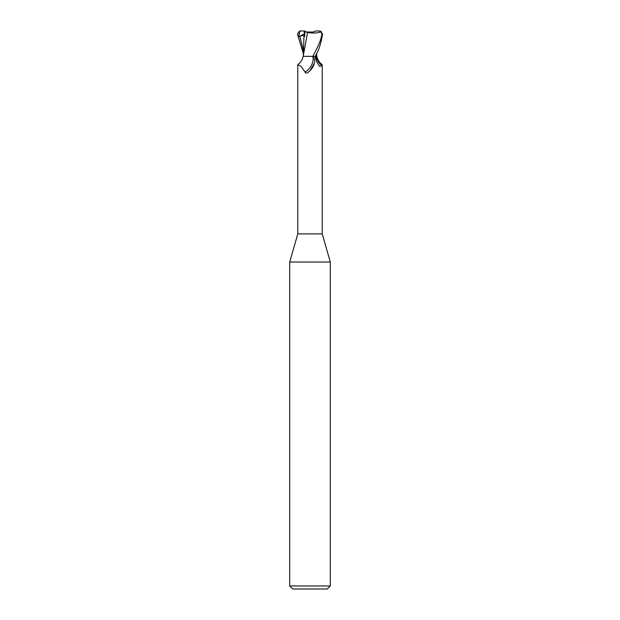 <?xml version="1.0" encoding="UTF-8"?>
<svg xmlns="http://www.w3.org/2000/svg" width="620" height="620" viewBox="0 0 620 620"><rect width="100%" height="100%" fill="white"/><g stroke="black" fill="none" stroke-linecap="round" stroke-linejoin="round"><path stroke-width="0.93" d="M311.868 56.366L313.17 57.218C314.479 58.11 314.913 60.055 314.472 63.062L310 70.727L307.791 72.579C306.327 73.4 305.404 73.23 305.024 72.075L301.049 66.239L297.778 64.852L297.778 233.911L289.711 262.035L330.29 262.035L330.29 585.954L289.711 585.954L292.756 589L327.244 589L330.29 585.954M297.778 233.911L322.222 233.911L330.29 262.035M313.007 32.015L306.993 32.015L313.007 32.015M305.49 31.574L304.56 31L300.188 31.008L299.545 31.899L298.825 36.758L299.824 36.347C302.366 35.27 303.746 35.27 303.963 36.363L304.707 36.51L304.73 31.767L310 32.294C312.674 32.24 314.487 31.814 315.44 31L319.486 31L320.881 31.992L321.974 34.046C320.718 40.106 320.145 42.369 312.821 56.366L303.165 56.366C302.328 59.9 300.576 62.635 297.91 64.565M316.185 54.397L315.96 56.273L316.619 56.281L315.952 56.366M316.68 56.366L316.836 56.366C317.673 59.9 319.424 62.635 322.09 64.565L321.904 65.681L319.672 66.425L316.766 61.93L314.945 56.366M314.224 63.876A13.756 10.501 -58.7 0 1 314.131 64.131A13.756 10.501 -58.7 0 1 310.356 70.355A13.756 10.501 -58.7 0 1 309.798 70.92M313.17 57.218A13.098 9.998 -58.7 0 1 305.024 72.075M312.821 56.366L316.619 56.366M315.875 56.366A13.803 10.54 58.7 0 0 321.904 65.681M304.296 34.697L304.707 35.518L304.296 34.697L304.319 32.015L304.73 32.015M304.296 31.016L304.722 33.72M315.208 56.366C318.603 50.918 321.051 43.477 322.563 34.046L320.47 31.116L319.68 31M307.442 32.434C312.705 33.395 317.37 33.178 321.447 31.775M307.567 32.465L303.413 55.157M303.955 36.363L303.304 56.366M304.653 31.736L307.698 32.48M303.32 53.359L297.437 34.046L299.53 31.116L300.32 31M298.825 36.758L304.474 33.844M299.53 31.116L299.545 31.899M299.824 36.347L303.327 50.267M321.974 34.046L322.563 34.046M322.222 64.852L322.222 233.911M309.442 71.246L310.356 70.355M314.131 64.131L314.262 63.744M316.68 53.359L316.696 56.366M303.436 54.808L303.335 56.366M289.711 262.035L289.711 585.954"/></g></svg>
